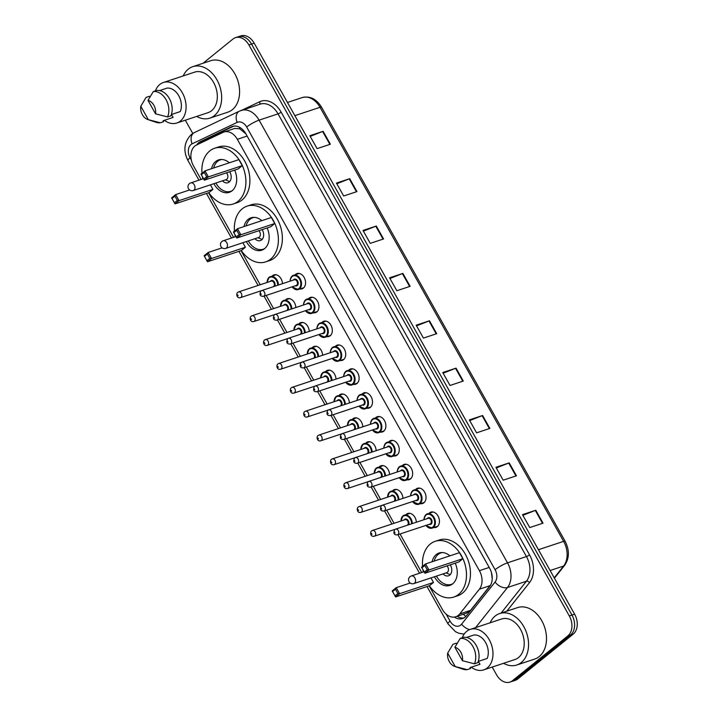 <?xml version="1.0" encoding="UTF-8"?>
<svg xmlns="http://www.w3.org/2000/svg" width="718" height="718" viewBox="0 0 718 718"><rect width="100%" height="100%" fill="white"/><g stroke="black" fill="none" stroke-linecap="round" stroke-linejoin="round"><path stroke-width="1.08" d="M295.26 274.671A8.033 5.762 71.6 0 1 295.672 274.303A8.033 5.762 71.6 0 1 297.01 273.567A8.033 5.762 71.6 0 1 304.62 278.396A8.033 5.762 71.6 0 1 303.4 288.08A8.033 5.762 71.6 0 1 302.063 288.815A8.033 5.762 71.6 0 1 300.007 288.968M308.65 298.526A8.033 5.762 71.6 0 1 309.054 298.158A8.033 5.762 71.6 0 1 310.391 297.423A8.033 5.762 71.6 0 1 318.011 302.251A8.033 5.762 71.6 0 1 316.791 311.935A8.033 5.762 71.6 0 1 315.453 312.671A8.033 5.762 71.6 0 1 313.389 312.824M322.041 322.382A8.033 5.762 71.6 0 1 322.445 322.014A8.033 5.762 71.6 0 1 323.782 321.278A8.033 5.762 71.6 0 1 331.402 326.107A8.033 5.762 71.6 0 1 330.181 335.791A8.033 5.762 71.6 0 1 328.844 336.527A8.033 5.762 71.6 0 1 326.78 336.688M335.423 346.238A8.033 5.762 71.6 0 1 335.836 345.87A8.033 5.762 71.6 0 1 337.173 345.134A8.033 5.762 71.6 0 1 344.784 349.962A8.033 5.762 71.6 0 1 343.563 359.646A8.033 5.762 71.6 0 1 342.226 360.382A8.033 5.762 71.6 0 1 340.17 360.544M348.813 370.102A8.033 5.762 71.6 0 1 349.217 369.725A8.033 5.762 71.6 0 1 350.555 368.989A8.033 5.762 71.6 0 1 358.174 373.818A8.033 5.762 71.6 0 1 356.954 383.502A8.033 5.762 71.6 0 1 355.616 384.238A8.033 5.762 71.6 0 1 353.552 384.399M362.195 393.958A8.033 5.762 71.6 0 1 362.608 393.581A8.033 5.762 71.6 0 1 363.945 392.845A8.033 5.762 71.6 0 1 371.556 397.673A8.033 5.762 71.6 0 1 370.335 407.357A8.033 5.762 71.6 0 1 368.998 408.093A8.033 5.762 71.6 0 1 366.943 408.255M375.586 417.813A8.033 5.762 71.6 0 1 375.99 417.436A8.033 5.762 71.6 0 1 377.327 416.7A8.033 5.762 71.6 0 1 384.947 421.529A8.033 5.762 71.6 0 1 383.726 431.213A8.033 5.762 71.6 0 1 382.389 431.949A8.033 5.762 71.6 0 1 380.334 432.11M388.976 441.669A8.033 5.762 71.6 0 1 389.38 441.292A8.033 5.762 71.6 0 1 390.718 440.556A8.033 5.762 71.6 0 1 398.337 445.384A8.033 5.762 71.6 0 1 397.117 455.077A8.033 5.762 71.6 0 1 395.78 455.813A8.033 5.762 71.6 0 1 393.715 455.966M402.358 465.524A8.033 5.762 71.6 0 1 402.771 465.147A8.033 5.762 71.6 0 1 404.108 464.411A8.033 5.762 71.6 0 1 411.719 469.24A8.033 5.762 71.6 0 1 410.499 478.933A8.033 5.762 71.6 0 1 409.161 479.669A8.033 5.762 71.6 0 1 407.106 479.821M415.749 489.38A8.033 5.762 71.6 0 1 416.153 489.003A8.033 5.762 71.6 0 1 417.49 488.267A8.033 5.762 71.6 0 1 425.11 493.095A8.033 5.762 71.6 0 1 423.889 502.788A8.033 5.762 71.6 0 1 422.552 503.524A8.033 5.762 71.6 0 1 420.488 503.677M429.14 513.235A8.033 5.762 71.6 0 1 429.543 512.858A8.033 5.762 71.6 0 1 430.881 512.122A8.033 5.762 71.6 0 1 438.501 516.951A8.033 5.762 71.6 0 1 437.28 526.644A8.033 5.762 71.6 0 1 435.943 527.38A8.033 5.762 71.6 0 1 433.878 527.533M285.558 299.873A8.033 5.762 71.6 0 1 285.961 299.496A8.033 5.762 71.6 0 1 287.299 298.76A8.033 5.762 71.6 0 1 295.843 307.537M298.948 323.728A8.033 5.762 71.6 0 1 299.352 323.351A8.033 5.762 71.6 0 1 300.689 322.615A8.033 5.762 71.6 0 1 309.234 331.393M312.33 347.584A8.033 5.762 71.6 0 1 312.743 347.207A8.033 5.762 71.6 0 1 314.08 346.471A8.033 5.762 71.6 0 1 322.624 355.248M325.721 371.439A8.033 5.762 71.6 0 1 326.125 371.062A8.033 5.762 71.6 0 1 327.462 370.326A8.033 5.762 71.6 0 1 336.006 379.104M272.167 276.017A8.033 5.762 71.6 0 1 272.58 275.64A8.033 5.762 71.6 0 1 273.917 274.904A8.033 5.762 71.6 0 1 282.461 283.682M339.111 395.295A8.033 5.762 71.6 0 1 339.515 394.918A8.033 5.762 71.6 0 1 340.853 394.182A8.033 5.762 71.6 0 1 349.397 402.96M352.493 419.15A8.033 5.762 71.6 0 1 352.906 418.774A8.033 5.762 71.6 0 1 354.243 418.038A8.033 5.762 71.6 0 1 362.787 426.815M365.884 443.006A8.033 5.762 71.6 0 1 366.288 442.629A8.033 5.762 71.6 0 1 367.625 441.893A8.033 5.762 71.6 0 1 376.169 450.671M379.266 466.862A8.033 5.762 71.6 0 1 379.678 466.494A8.033 5.762 71.6 0 1 381.016 465.758A8.033 5.762 71.6 0 1 389.56 474.526M392.656 490.717A8.033 5.762 71.6 0 1 393.06 490.349A8.033 5.762 71.6 0 1 394.397 489.613A8.033 5.762 71.6 0 1 402.942 498.382M406.047 514.573A8.033 5.762 71.6 0 1 406.451 514.205A8.033 5.762 71.6 0 1 407.788 513.469A8.033 5.762 71.6 0 1 416.332 522.237M429.14 585.825L442.405 609.456A15.06 10.797 -108.4 0 0 455.804 616.744A15.06 10.797 -108.4 0 0 459.708 613.953L479.391 589.191A15.06 10.797 -108.4 0 0 479.409 570.675L237.335 139.31A15.06 10.797 -108.4 0 0 223.935 132.022A15.06 10.797 -108.4 0 0 223.038 132.381L196.535 144.991A15.06 10.797 -108.4 0 0 194.919 146.014A15.06 10.797 -108.4 0 0 193.51 165.939L201.103 179.464M246.005 133.961L239.749 128.782L234.714 128.441L223.935 132.022M492.216 578.672A15.06 9.513 -141.5 0 1 492.207 578.663L491.444 572.605M455.804 616.744L466.251 613.28L470.505 610.372L490.753 584.802M208.561 192.765L233.574 237.335M241.042 250.636L260.185 284.75M266.181 295.43L273.576 308.605M279.562 319.286L286.958 332.461M292.953 343.141L300.348 356.316M306.344 366.997L313.739 380.172M319.725 390.852L327.121 404.028M333.116 414.708L340.511 427.883M346.507 438.563L353.893 451.739M359.889 462.419L367.284 475.594M373.279 486.283L380.675 499.459M386.661 510.139L394.056 523.314M400.052 533.995L421.681 572.524M454.359 617.076A15.06 10.797 -108.4 0 0 462.545 618.539A15.06 10.797 -108.4 0 0 466.449 615.748L489.577 586.66A15.06 10.797 -108.4 0 0 489.595 568.144L245.807 133.727A15.06 10.797 -108.4 0 0 232.408 126.431A15.06 10.797 -108.4 0 0 231.51 126.79L200.376 141.617A15.06 10.797 -108.4 0 0 198.76 142.631A15.06 10.797 -108.4 0 0 196.768 144.883M199.819 143.429A15.06 10.797 71.6 0 1 201.417 141.751A15.06 10.797 71.6 0 1 203.032 140.728L233.736 126.117M203.041 63.256L232.973 39.041A15.06 10.797 71.6 0 1 235.477 37.659A15.06 10.797 71.6 0 1 248.886 44.956L569.311 615.945A15.06 10.797 71.6 0 1 567.893 635.87L512.464 680.718A15.06 10.797 71.6 0 1 509.96 682.1A15.06 10.797 71.6 0 1 496.56 674.812L492.216 667.067M192.774 133.476L185.316 120.193M509.96 682.1L515.282 680.341A15.06 10.797 71.6 0 0 517.786 678.959L573.215 634.111A15.06 10.797 71.6 0 0 574.624 614.186L254.199 43.188A15.06 10.797 71.6 0 0 240.79 35.9L238.134 36.78A15.06 10.797 71.6 0 1 251.542 44.076L571.968 615.066A15.06 10.797 71.6 0 1 570.559 634.99L515.129 679.838A15.06 10.797 71.6 0 1 512.616 681.22A15.06 10.797 71.6 0 0 515.129 679.838L570.559 634.99A15.06 10.797 71.6 0 0 571.968 615.066L251.542 44.076A15.06 10.797 71.6 0 0 238.134 36.78L235.477 37.659M463.837 617.983A15.06 10.797 71.6 0 1 457.169 616.295M489.873 428.422L476.581 432.837L469.339 419.913L482.622 415.507L489.873 428.422M516.457 475.792L503.165 480.198L495.914 467.283L509.206 462.877L516.457 475.792M543.041 523.162L529.749 527.568L522.498 514.653L535.79 510.247L543.041 523.162M410.131 286.32L396.839 290.736L389.587 277.812L402.879 273.405L410.131 286.32M383.547 238.959L370.255 243.366L363.012 230.451L376.304 226.035L383.547 238.959M356.972 191.589L343.68 195.996L336.428 183.081L349.72 178.674L356.972 191.589M330.388 144.219L317.096 148.626L309.844 135.711L323.136 131.304L330.388 144.219M463.29 381.061L450.006 385.467L442.755 372.552L456.047 368.137L463.29 381.061M436.715 333.69L423.423 338.097L416.171 325.182L429.463 320.775L436.715 333.69M416.557 325.855L428.969 320.955A4.021 0.727 -29.3 0 1 429.463 320.775M443.132 373.225L455.544 368.325A4.021 0.727 -29.3 0 1 456.047 368.137M310.23 136.393L322.642 131.484A4.021 0.727 -29.3 0 1 323.136 131.304M336.805 183.754L349.226 178.854A4.021 0.727 -29.3 0 1 349.72 178.674M363.389 231.124L375.801 226.224A4.021 0.727 -29.3 0 1 376.304 226.035M389.973 278.494L402.385 273.585A4.021 0.727 -29.3 0 1 402.879 273.405M522.875 515.327L535.296 510.426A4.021 0.727 -29.3 0 1 535.79 510.247M496.3 467.965L508.712 463.056A4.021 0.727 -29.3 0 1 509.206 462.877M469.716 420.595L482.128 415.686A4.021 0.727 -29.3 0 1 482.622 415.507M183.225 75.92A27.113 19.44 71.6 0 1 188.278 69.143A27.113 19.44 71.6 0 1 192.792 66.657A27.113 19.44 71.6 0 1 218.496 82.947A27.113 19.44 71.6 0 1 214.377 115.652A27.113 19.44 71.6 0 1 209.871 118.129A27.113 19.44 71.6 0 1 196.669 116.424M192.792 66.657L210.733 60.707A27.113 19.44 71.6 0 1 236.437 76.997A27.113 19.44 71.6 0 1 232.318 109.692A27.113 19.44 71.6 0 1 227.812 112.179L209.871 118.129M155.411 90.854A21.343 15.302 71.6 0 1 159.827 84.455A21.343 15.302 71.6 0 1 163.381 82.498A21.343 15.302 71.6 0 1 183.611 95.314A21.343 15.302 71.6 0 1 180.371 121.055A21.343 15.302 71.6 0 1 176.816 123.011A21.343 15.302 71.6 0 1 164.35 120.31M163.381 82.498L194.614 72.141A21.343 15.302 71.6 0 1 214.844 84.957A21.343 15.302 71.6 0 1 211.604 110.698A21.343 15.302 71.6 0 1 208.049 112.654L176.816 123.011M171.351 114.548L180.299 111.577A15.06 10.797 71.6 0 0 178.755 95.745A15.06 10.797 71.6 0 0 167.114 88.09L159.62 90.576M148.007 100.385A10.043 7.198 71.6 0 1 155.546 113.83L148.007 100.385L153.293 91.563A16.065 11.524 71.6 0 1 166.046 99.685A16.065 11.524 71.6 0 1 167.536 116.926L170.857 115.831A16.065 11.524 71.6 0 0 169.367 98.59A16.065 11.524 71.6 0 0 156.623 90.459L153.293 91.563M155.546 113.83L167.536 116.926M171.449 114.512L173.083 117.42L163.112 120.723L163.641 121.665L160.32 122.769A16.065 11.524 71.6 0 1 156.066 122.311L147.711 119.493A10.043 7.198 71.6 0 1 140.791 106.228L148.33 119.673A10.043 7.198 71.6 0 1 147.711 119.493M160.32 122.769L148.33 119.673M140.791 106.228L146.077 97.397L149.407 96.293L149.847 97.092M201.973 173.307A29.375 21.055 71.6 0 1 209.755 150.942A29.375 21.055 71.6 0 1 214.637 148.258A29.375 21.055 71.6 0 1 242.487 165.903A29.375 21.055 71.6 0 1 238.026 201.327A29.375 21.055 71.6 0 1 233.135 204.02A29.375 21.055 71.6 0 1 208.794 192.684M202.826 178.89A29.375 21.055 71.6 0 1 202.395 176.709M214.637 148.258L218.631 146.93A29.375 21.055 71.6 0 1 246.471 164.575A29.375 21.055 71.6 0 1 242.011 200.008A29.375 21.055 71.6 0 1 237.128 202.691L233.135 204.02M211.532 168.694A17.07 12.242 71.6 0 1 215.669 161.496A17.07 12.242 71.6 0 1 218.514 159.934A17.07 12.242 71.6 0 1 229.347 162.78M234.66 170.103A17.07 12.242 71.6 0 1 232.102 190.773A17.07 12.242 71.6 0 1 229.266 192.343A17.07 12.242 71.6 0 1 213.865 183.691M174.429 202.79L177.319 200.448L174.905 196.14L172.015 198.482L175.004 203.894L171.62 197.863L175.659 194.596L179.042 200.627L175.004 203.894L208.893 192.648L212.932 189.381L210.392 184.849M242.262 165.652L238.888 159.62L204.989 170.866L208.373 176.888L242.262 165.652L238.223 168.918L204.334 180.164L200.95 174.133L204.989 170.866L204.235 172.41L201.345 174.743L203.759 179.051L206.649 176.718L204.235 172.41M174.905 196.14L175.659 194.596L189.624 189.965M177.319 200.448L179.042 200.627L212.932 189.381M206.649 176.718L208.373 176.888L204.334 180.164L203.759 179.051M200.95 174.133L201.345 174.743M171.62 197.863L172.015 198.482M232.246 190.665A16.568 11.883 71.6 0 1 230.765 191.311A16.568 11.883 71.6 0 1 215.876 183.027M213.641 167.994A16.568 11.883 71.6 0 1 217.572 161.37A16.568 11.883 71.6 0 1 220.336 159.854A16.568 11.883 71.6 0 1 221.907 159.495M222.481 180.837A7.53 5.403 -108.4 0 0 227.92 182.731A7.53 5.403 -108.4 0 0 229.177 182.04A7.53 5.403 -108.4 0 0 229.688 171.755M193.259 190.53A4.021 2.881 -108.4 0 0 193.923 190.162A4.021 2.881 -108.4 0 0 194.3 184.849A4.021 2.881 -108.4 0 0 190.728 182.902A4.021 4.021 0 0 0 188.484 188.681A4.021 4.021 0 0 0 193.259 190.53L226.152 179.617A4.021 2.881 -108.4 0 0 226.816 179.249A4.021 2.881 -108.4 0 0 226.376 172.85M225.389 179.868L228.934 181.268A7.53 5.403 -108.4 0 0 229.724 181.51M490.125 622.793A27.113 19.44 71.6 0 1 495.178 616.017A27.113 19.44 71.6 0 1 499.683 613.54A27.113 19.44 71.6 0 1 525.396 629.821A27.113 19.44 71.6 0 1 521.277 662.526A27.113 19.44 71.6 0 1 516.763 665.012A27.113 19.44 71.6 0 1 503.56 663.306M499.683 613.54L517.633 607.581A27.113 19.44 71.6 0 1 543.338 623.87A27.113 19.44 71.6 0 1 539.218 656.575A27.113 19.44 71.6 0 1 534.704 659.061L516.763 665.012M462.302 637.737A21.343 15.302 71.6 0 1 466.718 631.328A21.343 15.302 71.6 0 1 470.272 629.381A21.343 15.302 71.6 0 1 490.502 642.197A21.343 15.302 71.6 0 1 487.262 667.937A21.343 15.302 71.6 0 1 483.708 669.885A21.343 15.302 71.6 0 1 471.241 667.193M470.272 629.381L501.505 619.015A21.343 15.302 71.6 0 1 521.735 631.84A21.343 15.302 71.6 0 1 518.495 657.571A21.343 15.302 71.6 0 1 514.941 659.528L483.708 669.885M478.251 661.422L487.19 658.46A15.06 10.797 71.6 0 0 485.655 642.628A15.06 10.797 71.6 0 0 474.006 634.972L466.512 637.458M454.898 647.268A10.043 7.198 71.6 0 1 462.446 660.713L454.898 647.268L460.193 638.437A16.065 11.524 71.6 0 1 472.938 646.568A16.065 11.524 71.6 0 1 474.427 663.809L477.748 662.705A16.065 11.524 71.6 0 0 476.258 645.464A16.065 11.524 71.6 0 0 463.514 637.333L460.193 638.437M462.446 660.713L474.427 663.809M478.341 661.395L479.974 664.294L470.003 667.605L470.532 668.548L467.212 669.643A16.065 11.524 71.6 0 1 462.966 669.185L454.602 666.376A10.043 7.198 71.6 0 1 447.682 653.102L455.23 666.555A10.043 7.198 71.6 0 1 454.602 666.376M467.212 669.643L455.23 666.555M447.682 653.102L452.977 644.279L456.298 643.175L456.738 643.965M234.454 231.178A29.375 21.055 71.6 0 1 242.226 208.821A29.375 21.055 71.6 0 1 247.118 206.129A29.375 21.055 71.6 0 1 274.967 223.774A29.375 21.055 71.6 0 1 270.506 259.198A29.375 21.055 71.6 0 1 265.615 261.89A29.375 21.055 71.6 0 1 241.266 250.555M235.298 236.769A29.375 21.055 71.6 0 1 234.876 234.58M247.118 206.129L251.103 204.809A29.375 21.055 71.6 0 1 278.952 222.454A29.375 21.055 71.6 0 1 274.491 257.879A29.375 21.055 71.6 0 1 269.6 260.571L265.615 261.89M244.003 226.565A17.07 12.242 71.6 0 1 248.15 219.367A17.07 12.242 71.6 0 1 250.995 217.805A17.07 12.242 71.6 0 1 261.828 220.659M267.141 227.974A17.07 12.242 71.6 0 1 264.583 248.652A17.07 12.242 71.6 0 1 261.738 250.214A17.07 12.242 71.6 0 1 246.337 241.571M206.91 260.661L209.8 258.327L207.376 254.019L204.495 256.353L207.484 261.765L204.1 255.743L208.139 252.467L211.523 258.498L207.484 261.765L241.374 250.528L245.412 247.252L242.864 242.72M274.743 223.522L271.359 217.491L237.47 228.737L240.853 234.768L274.743 223.522L270.704 226.789L236.814 238.035L233.431 232.004L237.47 228.737L236.707 230.29L233.826 232.623L236.24 236.931L239.13 234.589L236.707 230.29M207.376 254.019L208.139 252.467L222.104 247.836M209.8 258.327L211.523 258.498L245.412 247.252M239.13 234.589L240.853 234.768L236.814 238.035L236.24 236.931M233.431 232.004L233.826 232.623M204.1 255.743L204.495 256.353M264.718 248.536A16.568 11.883 71.6 0 1 263.246 249.191A16.568 11.883 71.6 0 1 248.356 240.898M246.121 225.865A16.568 11.883 71.6 0 1 250.052 219.25A16.568 11.883 71.6 0 1 252.808 217.733A16.568 11.883 71.6 0 1 254.378 217.374M254.953 238.708A7.53 5.403 -108.4 0 0 260.401 240.611A7.53 5.403 -108.4 0 0 261.648 239.92A7.53 5.403 -108.4 0 0 262.16 229.625M225.73 248.401A4.021 2.881 -108.4 0 0 226.403 248.033A4.021 2.881 -108.4 0 0 226.78 242.72A4.021 2.881 -108.4 0 0 223.199 240.781A4.021 4.021 0 0 0 220.964 246.561A4.021 4.021 0 0 0 225.73 248.401L258.624 237.496A4.021 2.881 -108.4 0 0 259.297 237.128A4.021 2.881 -108.4 0 0 258.848 230.72M257.87 237.739L261.415 239.139A7.53 5.403 -108.4 0 0 262.205 239.381M422.552 566.367A29.375 21.055 71.6 0 1 430.324 544.011A29.375 21.055 71.6 0 1 435.216 541.318A29.375 21.055 71.6 0 1 463.065 558.963A29.375 21.055 71.6 0 1 458.605 594.387A29.375 21.055 71.6 0 1 453.713 597.08A29.375 21.055 71.6 0 1 429.364 585.744M423.396 571.959A29.375 21.055 71.6 0 1 422.974 569.769M435.216 541.318L439.201 539.999A29.375 21.055 71.6 0 1 467.05 557.644A29.375 21.055 71.6 0 1 462.589 593.068A29.375 21.055 71.6 0 1 457.698 595.76L453.713 597.08M432.101 561.754A17.07 12.242 71.6 0 1 436.248 554.556A17.07 12.242 71.6 0 1 439.093 552.995A17.07 12.242 71.6 0 1 449.926 555.849M455.239 563.163A17.07 12.242 71.6 0 1 452.681 583.842A17.07 12.242 71.6 0 1 449.845 585.403A17.07 12.242 71.6 0 1 434.435 576.76M395.008 595.85L397.898 593.517L395.483 589.209L392.593 591.542L395.582 596.954L392.199 590.932L396.237 587.656L399.621 593.687L395.582 596.954L429.472 585.717L433.51 582.442L430.971 577.909M462.841 558.712L459.457 552.68L425.568 563.926L428.951 569.957L462.841 558.712L458.802 561.979L424.912 573.224L421.529 567.193L425.568 563.926L424.814 565.479L421.924 567.812L424.338 572.12L427.228 569.778L424.814 565.479M395.483 589.209L396.237 587.656L410.202 583.025M397.898 593.517L399.621 593.687L433.51 582.442M427.228 569.778L428.951 569.957L424.912 573.224L424.338 572.12M421.529 567.193L421.924 567.812M392.199 590.932L392.593 591.542M452.816 583.725A16.568 11.883 71.6 0 1 451.344 584.371A16.568 11.883 71.6 0 1 436.454 576.087M434.219 561.054A16.568 11.883 71.6 0 1 438.151 554.44A16.568 11.883 71.6 0 1 440.906 552.923A16.568 11.883 71.6 0 1 442.476 552.555M443.06 573.897A7.53 5.403 -108.4 0 0 448.499 575.8A7.53 5.403 -108.4 0 0 449.755 575.109A7.53 5.403 -108.4 0 0 450.267 564.815M413.828 583.59A4.021 2.881 -108.4 0 0 414.501 583.222A4.021 2.881 -108.4 0 0 414.878 577.909A4.021 2.881 -108.4 0 0 411.306 575.971A4.021 4.021 0 0 0 409.063 581.751A4.021 4.021 0 0 0 413.828 583.59L446.731 572.677A4.021 2.881 -108.4 0 0 447.395 572.318A4.021 2.881 -108.4 0 0 446.946 565.91M445.968 572.928L449.513 574.328A7.53 5.403 -108.4 0 0 450.303 574.571M465.838 616.448A15.06 9.513 -141.5 0 1 463.343 614.24M239.749 128.782A15.06 10.465 -115.4 0 1 239.462 127.23M200.852 142.936A15.06 10.465 -115.4 0 1 200.869 142.236M247.127 136.061L237.335 139.31M489.191 567.435L479.409 570.675M490.188 585.61L479.391 589.191M470.505 610.372L459.708 613.953M446.147 614.15L450.078 621.142A10.043 7.198 -108.4 0 0 460.687 625.082A10.043 7.198 -108.4 0 0 461.611 624.139L495.079 582.047A10.043 7.198 -108.4 0 0 495.088 569.706L246.669 127.023A10.043 7.198 -108.4 0 0 237.137 122.401L192.083 143.842A10.043 7.198 -108.4 0 0 191.006 144.524A10.043 7.198 -108.4 0 0 190.064 157.807L191.293 160.006M192.083 143.842A10.043 6.974 -115.4 0 1 194.407 132.57L191.329 134.508C184.104 141.868 182.982 150.538 187.945 160.518A10.043 1.822 -29.3 0 1 190.064 157.807M469.626 629.614A10.043 6.336 -141.5 0 1 461.611 624.139M241.984 110.168L259.683 101.75A22.599 16.2 71.6 0 1 281.133 112.143L529.552 554.835A22.599 16.2 71.6 0 1 529.525 582.603L506.809 611.171M248.886 44.956L254.199 43.188M512.464 680.718L517.786 678.959M567.893 635.87L573.215 634.111M569.311 615.945L574.624 614.186M240.027 110.904A20.086 14.396 71.6 0 1 241.212 110.428A20.086 14.396 71.6 0 1 259.081 120.148L278.028 113.866A20.086 14.396 -108.4 0 0 260.149 104.146L239.462 111.128L194.407 132.57M246.669 127.023A10.043 1.822 -29.3 0 1 259.081 120.148L507.509 562.831A20.086 14.396 71.6 0 1 507.482 587.512L526.429 581.23A20.086 14.396 -108.4 0 0 526.447 556.549L278.028 113.866A2.513 0.458 150.7 0 0 281.133 112.143M495.079 582.047A10.043 6.336 -141.5 0 0 507.482 587.512L475.612 627.604M501.119 613.064L526.429 581.23A2.513 1.589 38.5 0 1 529.525 582.603M495.088 569.706A10.043 1.822 -29.3 0 1 507.509 562.831L526.447 556.549A2.513 0.458 150.7 0 0 529.552 554.835M259.351 104.406A2.513 1.741 64.6 0 0 259.683 101.75M237.137 122.401A10.043 6.974 -115.4 0 1 239.462 111.128M427.013 586.525L447.96 623.852A10.043 1.822 -29.3 0 1 450.078 621.142M203.032 140.728L200.376 141.617M233.341 126.188L231.51 126.79M294.865 115.652L320.031 107.305A5.017 0.915 -29.3 0 1 321.529 107.179L565.111 541.237A5.017 0.915 150.7 0 0 563.621 541.363L320.031 107.305A20.086 14.396 -108.4 0 0 302.161 97.585C309.952 95.709 316.405 98.904 321.529 107.179M565.111 541.237C569.607 550.194 569.455 558.218 564.644 565.335A5.017 3.168 -141.5 0 1 563.594 566.044A20.086 14.396 -108.4 0 0 563.621 541.363L538.446 549.71M554.224 577.828L563.594 566.044L550.123 570.514M436.212 333.861L428.969 320.955M409.628 286.491L402.385 273.585M383.044 239.121L375.801 226.224M356.46 191.76L349.226 178.854M329.885 144.39L322.642 131.484M462.787 381.222L455.544 368.325M489.371 428.592L482.128 415.686M515.955 475.962L508.712 463.056M542.53 523.332L535.296 510.426M267.141 282.443A7.53 5.403 71.6 0 1 269.169 277.283A7.53 5.403 71.6 0 1 270.417 276.592A7.53 5.403 71.6 0 1 278.431 285.019M277.731 285.252A7.027 5.044 -108.4 0 0 274.698 278.351A7.027 5.044 -108.4 0 0 269.07 277.821A7.027 5.044 -108.4 0 0 267.186 282.425M270.273 281.402A3.518 2.522 71.6 0 1 270.767 280.837A3.518 2.522 71.6 0 1 274.213 281.797A3.518 2.522 71.6 0 1 274.662 286.267M273.334 286.706A3.016 2.163 -108.4 0 0 273.576 286.545A3.016 2.163 -108.4 0 0 274.034 282.91A3.016 2.163 -108.4 0 0 271.18 281.106L238.618 291.903A3.016 2.163 71.6 0 1 241.472 293.716A3.016 2.163 71.6 0 1 241.015 297.351A3.016 2.163 71.6 0 1 240.512 297.629L261.352 290.709M238.116 292.181A3.016 2.163 71.6 0 1 238.618 291.903L237.739 292.388C235.935 293.411 236.599 298.841 240.512 297.629M238.143 295.744L237.658 294.883L238.143 295.744M280.532 306.299A7.53 5.403 71.6 0 1 282.551 301.138A7.53 5.403 71.6 0 1 283.807 300.447A7.53 5.403 71.6 0 1 291.822 308.875M291.113 309.108A7.027 5.044 -108.4 0 0 288.089 302.206A7.027 5.044 -108.4 0 0 282.461 301.686A7.027 5.044 -108.4 0 0 280.576 306.281M283.664 305.258A3.518 2.522 71.6 0 1 284.157 304.692A3.518 2.522 71.6 0 1 287.595 305.653A3.518 2.522 71.6 0 1 288.044 310.122M286.724 310.562A3.016 2.163 -108.4 0 0 286.967 310.4A3.016 2.163 -108.4 0 0 287.424 306.774A3.016 2.163 -108.4 0 0 284.561 304.962L252 315.758A3.016 2.163 71.6 0 1 254.854 317.571A3.016 2.163 71.6 0 1 254.396 321.206A3.016 2.163 71.6 0 1 253.903 321.484L274.734 314.565M251.497 316.037A3.016 2.163 71.6 0 1 252 315.758L251.129 316.243C249.326 317.266 249.99 322.696 253.903 321.484M251.533 319.6L251.049 318.738L251.533 319.6M293.922 330.154A7.53 5.403 71.6 0 1 295.942 324.994A7.53 5.403 71.6 0 1 297.189 324.303A7.53 5.403 71.6 0 1 305.213 332.73M304.504 332.964A7.027 5.044 -108.4 0 0 301.479 326.062A7.027 5.044 -108.4 0 0 295.852 325.541A7.027 5.044 -108.4 0 0 293.958 330.136M297.055 329.113A3.518 2.522 71.6 0 1 297.539 328.548A3.518 2.522 71.6 0 1 300.986 329.508A3.518 2.522 71.6 0 1 301.434 333.978M300.115 334.417A3.016 2.163 -108.4 0 0 300.348 334.256A3.016 2.163 -108.4 0 0 300.806 330.63A3.016 2.163 -108.4 0 0 297.952 328.817L265.391 339.614A3.016 2.163 71.6 0 1 268.245 341.427A3.016 2.163 71.6 0 1 267.787 345.062A3.016 2.163 71.6 0 1 267.284 345.34L288.124 338.42M264.888 339.892A3.016 2.163 71.6 0 1 265.391 339.614L264.52 340.099C262.707 341.122 263.371 346.552 267.284 345.34M264.915 343.455L264.43 342.603L264.915 343.455M307.304 354.01A7.53 5.403 71.6 0 1 309.323 348.849A7.53 5.403 71.6 0 1 310.58 348.167A7.53 5.403 71.6 0 1 318.595 356.586M317.894 356.819A7.027 5.044 -108.4 0 0 314.861 349.917A7.027 5.044 -108.4 0 0 309.234 349.397A7.027 5.044 -108.4 0 0 307.349 353.992M310.436 352.969A3.518 2.522 71.6 0 1 310.93 352.403A3.518 2.522 71.6 0 1 314.376 353.364A3.518 2.522 71.6 0 1 314.825 357.833M313.497 358.273A3.016 2.163 -108.4 0 0 313.739 358.111A3.016 2.163 -108.4 0 0 314.197 354.486A3.016 2.163 -108.4 0 0 311.343 352.673L278.772 363.479A3.016 2.163 71.6 0 1 281.635 365.282A3.016 2.163 71.6 0 1 281.178 368.917A3.016 2.163 71.6 0 1 280.675 369.196L301.515 362.285M278.279 363.748A3.016 2.163 71.6 0 1 278.772 363.479L277.902 363.954C276.098 364.977 276.762 370.407 280.675 369.196M278.306 367.32L277.821 366.458L278.306 367.32M320.695 377.865A7.53 5.403 71.6 0 1 322.714 372.705A7.53 5.403 71.6 0 1 323.971 372.023A7.53 5.403 71.6 0 1 331.985 380.441M331.276 380.675A7.027 5.044 -108.4 0 0 328.252 373.773A7.027 5.044 -108.4 0 0 322.624 373.252A7.027 5.044 -108.4 0 0 320.74 377.856M323.827 376.824A3.518 2.522 71.6 0 1 324.312 376.268A3.518 2.522 71.6 0 1 327.758 377.219A3.518 2.522 71.6 0 1 328.207 381.698M326.887 382.129A3.016 2.163 -108.4 0 0 327.121 381.976A3.016 2.163 -108.4 0 0 327.579 378.341A3.016 2.163 -108.4 0 0 324.724 376.528L292.163 387.334A3.016 2.163 71.6 0 1 295.017 389.138A3.016 2.163 71.6 0 1 294.559 392.773A3.016 2.163 71.6 0 1 294.057 393.051L314.897 386.14M291.661 387.603A3.016 2.163 71.6 0 1 292.163 387.334L291.293 387.81C289.48 388.833 290.153 394.272 294.057 393.051M291.696 391.175L291.212 390.314L291.696 391.175M334.076 401.721A7.53 5.403 71.6 0 1 336.105 396.56A7.53 5.403 71.6 0 1 337.352 395.878A7.53 5.403 71.6 0 1 345.376 404.297M344.667 404.53A7.027 5.044 -108.4 0 0 341.633 397.628A7.027 5.044 -108.4 0 0 336.015 397.108A7.027 5.044 -108.4 0 0 334.121 401.712M337.218 400.68A3.518 2.522 71.6 0 1 337.702 400.123A3.518 2.522 71.6 0 1 341.149 401.075A3.518 2.522 71.6 0 1 341.597 405.553M340.278 405.984A3.016 2.163 -108.4 0 0 340.511 405.832A3.016 2.163 -108.4 0 0 340.969 402.197A3.016 2.163 -108.4 0 0 338.115 400.384L305.554 411.19A3.016 2.163 71.6 0 1 308.408 412.994A3.016 2.163 71.6 0 1 307.95 416.628A3.016 2.163 71.6 0 1 307.448 416.907L328.288 409.996M305.051 411.459A3.016 2.163 71.6 0 1 305.554 411.19L304.683 411.665C302.87 412.688 303.534 418.127 307.448 416.907M305.078 415.031L304.594 414.169L305.078 415.031M347.467 425.577A7.53 5.403 71.6 0 1 349.486 420.416A7.53 5.403 71.6 0 1 350.743 419.734A7.53 5.403 71.6 0 1 358.758 428.152M358.049 428.386A7.027 5.044 -108.4 0 0 355.024 421.484A7.027 5.044 -108.4 0 0 349.397 420.963A7.027 5.044 -108.4 0 0 347.512 425.568M350.599 424.535A3.518 2.522 71.6 0 1 351.093 423.979A3.518 2.522 71.6 0 1 354.53 424.93A3.518 2.522 71.6 0 1 354.979 429.409M353.66 429.84A3.016 2.163 -108.4 0 0 353.902 429.687A3.016 2.163 -108.4 0 0 354.36 426.052A3.016 2.163 -108.4 0 0 351.497 424.239L318.936 435.045A3.016 2.163 71.6 0 1 321.799 436.849A3.016 2.163 71.6 0 1 321.341 440.484A3.016 2.163 71.6 0 1 320.838 440.762L341.678 433.851M318.433 435.314A3.016 2.163 71.6 0 1 318.936 435.045L318.065 435.521C316.261 436.544 316.925 441.983 320.838 440.762M318.469 438.886L317.984 438.025L318.469 438.886M360.858 449.432A7.53 5.403 71.6 0 1 362.877 444.28A7.53 5.403 71.6 0 1 364.134 443.589A7.53 5.403 71.6 0 1 372.148 452.008M371.439 452.241A7.027 5.044 -108.4 0 0 368.415 445.339A7.027 5.044 -108.4 0 0 362.787 444.819A7.027 5.044 -108.4 0 0 360.903 449.423M363.99 448.391A3.518 2.522 71.6 0 1 364.475 447.835A3.518 2.522 71.6 0 1 367.921 448.786A3.518 2.522 71.6 0 1 368.37 453.264M367.051 453.704A3.016 2.163 -108.4 0 0 367.284 453.543A3.016 2.163 -108.4 0 0 367.742 449.908A3.016 2.163 -108.4 0 0 364.888 448.095L332.326 458.901A3.016 2.163 71.6 0 1 335.18 460.705A3.016 2.163 71.6 0 1 334.723 464.34A3.016 2.163 71.6 0 1 334.22 464.618L355.06 457.707M331.824 459.17A3.016 2.163 71.6 0 1 332.326 458.901L331.456 459.376C329.643 460.4 330.307 465.838 334.22 464.618M331.851 462.742L331.375 461.88L331.851 462.742M374.24 473.288A7.53 5.403 71.6 0 1 376.268 468.136A7.53 5.403 71.6 0 1 377.515 467.445A7.53 5.403 71.6 0 1 385.53 475.863M384.83 476.097A7.027 5.044 -108.4 0 0 381.796 469.195A7.027 5.044 -108.4 0 0 376.169 468.675A7.027 5.044 -108.4 0 0 374.284 473.279M377.372 472.247A3.518 2.522 71.6 0 1 377.865 471.69A3.518 2.522 71.6 0 1 381.312 472.641A3.518 2.522 71.6 0 1 381.761 477.12M380.432 477.56A3.016 2.163 -108.4 0 0 380.675 477.398A3.016 2.163 -108.4 0 0 381.132 473.763A3.016 2.163 -108.4 0 0 378.278 471.95L345.717 482.756A3.016 2.163 71.6 0 1 348.571 484.56A3.016 2.163 71.6 0 1 348.113 488.195A3.016 2.163 71.6 0 1 347.611 488.473L368.451 481.563M345.214 483.026A3.016 2.163 71.6 0 1 345.717 482.756L344.837 483.232C343.033 484.264 343.698 489.694 347.611 488.473M345.241 486.598L344.757 485.736L345.241 486.598M387.63 497.143A7.53 5.403 71.6 0 1 389.65 491.992A7.53 5.403 71.6 0 1 390.906 491.3A7.53 5.403 71.6 0 1 398.921 499.719M398.212 499.952A7.027 5.044 -108.4 0 0 395.187 493.051A7.027 5.044 -108.4 0 0 389.56 492.53A7.027 5.044 -108.4 0 0 387.675 497.134M390.763 496.111A3.518 2.522 71.6 0 1 391.256 495.546A3.518 2.522 71.6 0 1 394.694 496.497A3.518 2.522 71.6 0 1 395.142 500.976M393.823 501.415A3.016 2.163 -108.4 0 0 394.065 501.254A3.016 2.163 -108.4 0 0 394.523 497.619A3.016 2.163 -108.4 0 0 391.66 495.806L359.099 506.612A3.016 2.163 71.6 0 1 361.953 508.416A3.016 2.163 71.6 0 1 361.495 512.051A3.016 2.163 71.6 0 1 361.001 512.329L381.832 505.418M358.596 506.89A3.016 2.163 71.6 0 1 359.099 506.612L358.228 507.087C356.424 508.12 357.088 513.549 361.001 512.329M358.632 510.453L358.147 509.592L358.632 510.453M401.021 520.999A7.53 5.403 71.6 0 1 403.04 515.847A7.53 5.403 71.6 0 1 404.288 515.156A7.53 5.403 71.6 0 1 412.311 523.575M411.602 523.808A7.027 5.044 -108.4 0 0 408.578 516.906A7.027 5.044 -108.4 0 0 402.951 516.386A7.027 5.044 -108.4 0 0 401.057 520.99M404.153 519.967A3.518 2.522 71.6 0 1 404.638 519.401A3.518 2.522 71.6 0 1 408.084 520.362A3.518 2.522 71.6 0 1 408.533 524.831M407.214 525.271A3.016 2.163 -108.4 0 0 407.447 525.109A3.016 2.163 -108.4 0 0 407.905 521.474A3.016 2.163 -108.4 0 0 405.051 519.661L372.489 530.467A3.016 2.163 71.6 0 1 375.343 532.271A3.016 2.163 71.6 0 1 374.886 535.906A3.016 2.163 71.6 0 1 374.383 536.184L395.223 529.274M371.987 530.746A3.016 2.163 71.6 0 1 372.489 530.467L371.619 530.943C369.806 531.975 370.47 537.405 374.383 536.184M372.014 534.309L371.529 533.447L372.014 534.309M292.253 275.945A7.53 5.403 71.6 0 1 293.509 275.254A7.53 5.403 71.6 0 1 300.654 279.778A7.53 5.403 71.6 0 1 299.505 288.86A7.53 5.403 71.6 0 1 298.248 289.551A7.53 5.403 71.6 0 1 292.136 286.823M290.234 281.106A7.53 5.403 71.6 0 1 292.118 276.062M292.172 286.805A7.027 5.044 -108.4 0 0 298.93 288.546A7.027 5.044 -108.4 0 0 299.594 279.248A7.027 5.044 -108.4 0 0 292.163 276.484A7.027 5.044 -108.4 0 0 290.278 281.088M293.366 280.065A3.518 2.522 71.6 0 1 293.859 279.499A3.518 2.522 71.6 0 1 297.566 280.882A3.518 2.522 71.6 0 1 297.243 285.531A3.518 2.522 71.6 0 1 295.269 285.782M263.605 296.283L296.166 285.486A3.016 2.163 -108.4 0 0 296.669 285.208A3.016 2.163 -108.4 0 0 297.126 281.573A3.016 2.163 -108.4 0 0 294.272 279.769L261.702 290.566A3.016 2.163 71.6 0 1 264.565 292.379A3.016 2.163 71.6 0 1 264.107 296.013A3.016 2.163 71.6 0 1 263.605 296.283C260.131 296.534 259.207 294.784 260.831 291.041L261.702 290.566A3.016 2.163 71.6 0 0 261.208 290.844M260.751 293.545L261.235 294.407L260.751 293.545M305.644 299.801A7.53 5.403 71.6 0 1 306.9 299.11A7.53 5.403 71.6 0 1 314.035 303.633A7.53 5.403 71.6 0 1 312.895 312.716A7.53 5.403 71.6 0 1 311.639 313.407A7.53 5.403 71.6 0 1 305.518 310.679M303.624 304.962A7.53 5.403 71.6 0 1 305.509 299.918M305.563 310.661A7.027 5.044 -108.4 0 0 312.321 312.402A7.027 5.044 -108.4 0 0 312.976 303.104A7.027 5.044 -108.4 0 0 305.554 300.339A7.027 5.044 -108.4 0 0 303.669 304.944M306.757 303.92A3.518 2.522 71.6 0 1 307.241 303.355A3.518 2.522 71.6 0 1 310.957 304.737A3.518 2.522 71.6 0 1 310.625 309.386A3.518 2.522 71.6 0 1 308.65 309.637M276.986 320.138L309.557 309.341A3.016 2.163 -108.4 0 0 310.05 309.063A3.016 2.163 -108.4 0 0 310.508 305.428A3.016 2.163 -108.4 0 0 307.654 303.624L275.093 314.421A3.016 2.163 71.6 0 1 277.947 316.234A3.016 2.163 71.6 0 1 277.489 319.869A3.016 2.163 71.6 0 1 276.986 320.138C273.513 320.39 272.598 318.639 274.222 314.897L275.093 314.421A3.016 2.163 71.6 0 0 274.59 314.699M274.141 317.401L274.626 318.262L274.141 317.401M319.034 323.656A7.53 5.403 71.6 0 1 320.282 322.965A7.53 5.403 71.6 0 1 327.426 327.489A7.53 5.403 71.6 0 1 326.277 336.571A7.53 5.403 71.6 0 1 325.03 337.263A7.53 5.403 71.6 0 1 318.909 334.534M317.006 328.817A7.53 5.403 71.6 0 1 318.9 323.773M318.954 334.516A7.027 5.044 -108.4 0 0 325.703 336.257A7.027 5.044 -108.4 0 0 326.367 326.959A7.027 5.044 -108.4 0 0 318.945 324.195A7.027 5.044 -108.4 0 0 317.051 328.799M320.147 327.776A3.518 2.522 71.6 0 1 320.632 327.211A3.518 2.522 71.6 0 1 324.348 328.593A3.518 2.522 71.6 0 1 324.015 333.242A3.518 2.522 71.6 0 1 322.041 333.493M290.377 343.994L322.938 333.197A3.016 2.163 -108.4 0 0 323.441 332.919A3.016 2.163 -108.4 0 0 323.899 329.284A3.016 2.163 -108.4 0 0 321.045 327.48L288.483 338.277A3.016 2.163 71.6 0 1 291.337 340.09A3.016 2.163 71.6 0 1 290.88 343.725A3.016 2.163 71.6 0 1 290.377 343.994C286.904 344.245 285.979 342.495 287.604 338.752L288.483 338.277A3.016 2.163 71.6 0 0 287.981 338.555M287.523 341.256L288.008 342.118L287.523 341.256M332.416 347.512A7.53 5.403 71.6 0 1 333.673 346.821A7.53 5.403 71.6 0 1 340.817 351.344A7.53 5.403 71.6 0 1 339.668 360.427A7.53 5.403 71.6 0 1 338.411 361.118A7.53 5.403 71.6 0 1 332.29 358.39M330.397 352.673A7.53 5.403 71.6 0 1 332.281 347.629M332.335 358.372A7.027 5.044 -108.4 0 0 339.093 360.113A7.027 5.044 -108.4 0 0 339.749 350.815A7.027 5.044 -108.4 0 0 332.326 348.05A7.027 5.044 -108.4 0 0 330.442 352.655M333.529 351.632A3.518 2.522 71.6 0 1 334.023 351.066A3.518 2.522 71.6 0 1 337.729 352.448A3.518 2.522 71.6 0 1 337.406 357.097A3.518 2.522 71.6 0 1 335.432 357.349M303.768 367.849L336.329 357.052A3.016 2.163 -108.4 0 0 336.832 356.774A3.016 2.163 -108.4 0 0 337.289 353.139A3.016 2.163 -108.4 0 0 334.426 351.335L301.865 362.132A3.016 2.163 71.6 0 1 304.728 363.945A3.016 2.163 71.6 0 1 304.27 367.58A3.016 2.163 71.6 0 1 303.768 367.849C300.295 368.101 299.37 366.359 300.995 362.608L301.865 362.132A3.016 2.163 71.6 0 0 301.363 362.411M300.914 365.112L301.398 365.974L300.914 365.112M345.807 371.368A7.53 5.403 71.6 0 1 347.063 370.676A7.53 5.403 71.6 0 1 354.198 375.2A7.53 5.403 71.6 0 1 353.059 384.292A7.53 5.403 71.6 0 1 351.802 384.974A7.53 5.403 71.6 0 1 345.681 382.245M343.787 376.528A7.53 5.403 71.6 0 1 345.672 371.484M345.726 382.227A7.027 5.044 -108.4 0 0 352.484 383.968A7.027 5.044 -108.4 0 0 353.139 374.67A7.027 5.044 -108.4 0 0 345.717 371.906A7.027 5.044 -108.4 0 0 343.823 376.51M346.92 375.487A3.518 2.522 71.6 0 1 347.404 374.922A3.518 2.522 71.6 0 1 351.12 376.304A3.518 2.522 71.6 0 1 350.788 380.953A3.518 2.522 71.6 0 1 348.813 381.204M317.15 391.714L349.711 380.908A3.016 2.163 -108.4 0 0 350.213 380.63A3.016 2.163 -108.4 0 0 350.671 376.995A3.016 2.163 -108.4 0 0 347.817 375.191L315.256 385.988A3.016 2.163 71.6 0 1 318.11 387.801A3.016 2.163 71.6 0 1 317.652 391.436A3.016 2.163 71.6 0 1 317.15 391.714C313.676 391.956 312.752 390.215 314.385 386.464L315.256 385.988A3.016 2.163 71.6 0 0 314.753 386.266M314.304 388.968L314.78 389.829L314.304 388.968M359.197 395.223A7.53 5.403 71.6 0 1 360.445 394.532A7.53 5.403 71.6 0 1 367.589 399.055A7.53 5.403 71.6 0 1 366.44 408.147A7.53 5.403 71.6 0 1 365.193 408.829A7.53 5.403 71.6 0 1 359.072 406.101M357.169 400.384A7.53 5.403 71.6 0 1 359.063 395.34M359.108 406.092A7.027 5.044 -108.4 0 0 365.866 407.824A7.027 5.044 -108.4 0 0 366.53 398.526A7.027 5.044 -108.4 0 0 359.099 395.762A7.027 5.044 -108.4 0 0 357.214 400.366M360.301 399.343A3.518 2.522 71.6 0 1 360.795 398.777A3.518 2.522 71.6 0 1 364.511 400.159A3.518 2.522 71.6 0 1 364.179 404.808A3.518 2.522 71.6 0 1 362.204 405.06M330.54 415.569L363.102 404.764A3.016 2.163 -108.4 0 0 363.604 404.485A3.016 2.163 -108.4 0 0 364.062 400.85A3.016 2.163 -108.4 0 0 361.208 399.046L328.647 409.843A3.016 2.163 71.6 0 1 331.501 411.656A3.016 2.163 71.6 0 1 331.043 415.291A3.016 2.163 71.6 0 1 330.54 415.569C327.067 415.812 326.143 414.071 327.767 410.328L328.647 409.843A3.016 2.163 71.6 0 0 328.144 410.122M327.686 412.823L328.171 413.685L327.686 412.823M370.56 424.239A7.53 5.403 71.6 0 1 372.579 419.079A7.53 5.403 71.6 0 1 373.836 418.388A7.53 5.403 71.6 0 1 380.971 422.911A7.53 5.403 71.6 0 1 379.831 432.003A7.53 5.403 71.6 0 1 378.574 432.685A7.53 5.403 71.6 0 1 372.454 429.956M372.498 429.947A7.027 5.044 -108.4 0 0 379.257 431.68A7.027 5.044 -108.4 0 0 379.912 422.381A7.027 5.044 -108.4 0 0 372.489 419.617A7.027 5.044 -108.4 0 0 370.605 424.221M373.692 423.198A3.518 2.522 71.6 0 1 374.186 422.633A3.518 2.522 71.6 0 1 377.892 424.015A3.518 2.522 71.6 0 1 377.56 428.664A3.518 2.522 71.6 0 1 375.586 428.915M343.931 439.425L376.492 428.619A3.016 2.163 -108.4 0 0 376.995 428.341A3.016 2.163 -108.4 0 0 377.453 424.715A3.016 2.163 -108.4 0 0 374.59 422.902L342.028 433.699A3.016 2.163 71.6 0 1 344.882 435.512A3.016 2.163 71.6 0 1 344.425 439.147A3.016 2.163 71.6 0 1 343.931 439.425C340.449 439.667 339.533 437.926 341.158 434.184L342.028 433.699A3.016 2.163 71.6 0 0 341.526 433.977M341.077 436.679L341.562 437.54L341.077 436.679M385.97 442.934A7.53 5.403 71.6 0 1 387.217 442.243A7.53 5.403 71.6 0 1 394.361 446.775A7.53 5.403 71.6 0 1 393.213 455.858A7.53 5.403 71.6 0 1 391.965 456.549A7.53 5.403 71.6 0 1 385.844 453.812M383.95 448.095A7.53 5.403 71.6 0 1 385.835 443.051M385.889 453.803A7.027 5.044 -108.4 0 0 392.647 455.535A7.027 5.044 -108.4 0 0 393.302 446.237A7.027 5.044 -108.4 0 0 385.88 443.482A7.027 5.044 -108.4 0 0 383.986 448.077M387.083 447.054A3.518 2.522 71.6 0 1 387.567 446.488A3.518 2.522 71.6 0 1 391.283 447.87A3.518 2.522 71.6 0 1 390.951 452.519A3.518 2.522 71.6 0 1 388.976 452.771M357.313 463.281L389.874 452.475A3.016 2.163 -108.4 0 0 390.377 452.196A3.016 2.163 -108.4 0 0 390.834 448.57A3.016 2.163 -108.4 0 0 387.98 446.758L355.419 457.554A3.016 2.163 71.6 0 1 358.273 459.367A3.016 2.163 71.6 0 1 357.815 463.002A3.016 2.163 71.6 0 1 357.313 463.281C353.839 463.523 352.915 461.782 354.548 458.039L355.419 457.554A3.016 2.163 71.6 0 0 354.916 457.833M354.459 460.534L354.943 461.396L354.459 460.534M397.332 471.95A7.53 5.403 71.6 0 1 399.352 466.79A7.53 5.403 71.6 0 1 400.608 466.099A7.53 5.403 71.6 0 1 407.752 470.631A7.53 5.403 71.6 0 1 406.603 479.714A7.53 5.403 71.6 0 1 405.347 480.405A7.53 5.403 71.6 0 1 399.235 477.667A7.027 5.044 -108.4 0 0 406.029 479.391A7.027 5.044 -108.4 0 0 406.693 470.093A7.027 5.044 -108.4 0 0 399.262 467.337A7.027 5.044 -108.4 0 0 397.377 471.932M400.464 470.909A3.518 2.522 71.6 0 1 400.958 470.344A3.518 2.522 71.6 0 1 404.665 471.726A3.518 2.522 71.6 0 1 404.342 476.375A3.518 2.522 71.6 0 1 402.367 476.626M370.703 487.136L403.265 476.33A3.016 2.163 -108.4 0 0 403.767 476.052A3.016 2.163 -108.4 0 0 404.225 472.426A3.016 2.163 -108.4 0 0 401.371 470.613L368.801 481.41A3.016 2.163 71.6 0 1 371.664 483.223A3.016 2.163 71.6 0 1 371.206 486.858A3.016 2.163 71.6 0 1 370.703 487.136C367.23 487.378 366.306 485.637 367.93 481.895L368.801 481.41A3.016 2.163 71.6 0 0 368.307 481.688M367.849 484.399L368.334 485.251L367.849 484.399M410.723 495.806A7.53 5.403 71.6 0 1 412.742 490.645A7.53 5.403 71.6 0 1 413.999 489.963A7.53 5.403 71.6 0 1 421.134 494.487A7.53 5.403 71.6 0 1 419.994 503.569A7.53 5.403 71.6 0 1 418.738 504.26A7.53 5.403 71.6 0 1 412.617 501.523M412.662 501.514A7.027 5.044 -108.4 0 0 419.42 503.246A7.027 5.044 -108.4 0 0 420.075 493.948A7.027 5.044 -108.4 0 0 412.653 491.193A7.027 5.044 -108.4 0 0 410.768 495.788M413.855 494.765A3.518 2.522 71.6 0 1 414.34 494.199A3.518 2.522 71.6 0 1 418.055 495.582A3.518 2.522 71.6 0 1 417.723 500.231A3.518 2.522 71.6 0 1 415.749 500.482M384.085 510.992L416.655 500.186A3.016 2.163 -108.4 0 0 417.149 499.907A3.016 2.163 -108.4 0 0 417.607 496.282A3.016 2.163 -108.4 0 0 414.753 494.469L382.191 505.275A3.016 2.163 71.6 0 1 385.045 507.079A3.016 2.163 71.6 0 1 384.588 510.713A3.016 2.163 71.6 0 1 384.085 510.992C380.612 511.234 379.696 509.493 381.321 505.75L382.191 505.275A3.016 2.163 71.6 0 0 381.689 505.544M381.24 508.254L381.725 509.116L381.24 508.254M426.133 514.501A7.53 5.403 71.6 0 1 427.381 513.819A7.53 5.403 71.6 0 1 434.525 518.342A7.53 5.403 71.6 0 1 433.376 527.425A7.53 5.403 71.6 0 1 432.128 528.116A7.53 5.403 71.6 0 1 426.007 525.379M424.105 519.661A7.53 5.403 71.6 0 1 425.998 514.618M426.052 525.37A7.027 5.044 -108.4 0 0 432.801 527.102A7.027 5.044 -108.4 0 0 433.466 517.804A7.027 5.044 -108.4 0 0 426.043 515.048A7.027 5.044 -108.4 0 0 424.15 519.653M427.246 518.62A3.518 2.522 71.6 0 1 427.731 518.064A3.518 2.522 71.6 0 1 431.446 519.437A3.518 2.522 71.6 0 1 431.114 524.086A3.518 2.522 71.6 0 1 429.14 524.346M397.476 534.847L430.037 524.041A3.016 2.163 -108.4 0 0 430.54 523.772A3.016 2.163 -108.4 0 0 430.997 520.137A3.016 2.163 -108.4 0 0 428.143 518.324L395.582 529.13A3.016 2.163 71.6 0 1 398.436 530.934A3.016 2.163 71.6 0 1 397.978 534.569A3.016 2.163 71.6 0 1 397.476 534.847C394.002 535.098 393.078 533.348 394.703 529.606L395.582 529.13A3.016 2.163 71.6 0 0 395.079 529.399M394.622 532.11L395.106 532.971L394.622 532.11M447.96 623.852L455.508 631.723L458.892 633.276L464.169 634.111M187.945 160.518L198.976 180.164M206.443 193.465L231.456 238.044M238.914 251.336L258.058 285.459M264.053 296.139L271.449 309.314M277.444 319.995L284.84 333.17M290.826 343.85L298.221 357.026M304.217 367.706L311.612 380.881M317.607 391.561L325.003 404.737M330.989 415.417L338.384 428.592M344.38 439.272L351.775 452.448M357.77 463.128L365.157 476.303M371.152 486.983L378.548 500.159M384.543 510.839L391.938 524.014M397.925 534.695L419.554 573.233M564.644 565.335L554.422 578.187M302.161 97.585L287.46 102.459M230.765 191.311L231.905 190.934M220.336 159.854L221.467 159.477M203.499 178.665L190.728 182.902M263.246 249.191L264.377 248.814M252.808 217.733L253.948 217.357M235.971 236.545L223.199 240.781M451.344 584.371L452.484 584.003M440.906 552.923L442.046 552.546M424.069 571.734L411.306 575.971M275.972 274.752L269.088 277.327L267.015 282.488M289.363 298.607L282.479 301.183L280.406 306.344M302.754 322.463L295.87 325.039L293.788 330.199M316.135 346.318L309.252 348.894L307.178 354.055M329.526 370.174L322.642 372.75L320.569 377.91M342.908 394.029L336.024 396.605L333.951 401.766M356.299 417.885L349.415 420.461L347.341 425.621M369.689 441.741L362.805 444.316L360.732 449.477M383.071 465.596L376.187 468.172L374.114 473.333M396.462 489.452L389.578 492.027L387.505 497.188M409.852 513.307L402.969 515.883L400.886 521.044M303.813 287.712L298.248 289.551L292.002 286.868M290.108 281.142L290.225 279.607L292.181 275.981L299.065 273.414M317.194 311.567L311.639 313.407L305.392 310.723M303.499 304.997L303.615 303.463L305.572 299.837L312.456 297.27M330.585 335.423L325.03 337.263L318.783 334.579M316.88 328.853L317.006 327.318L318.954 323.701L325.837 321.125M343.976 359.278L338.411 361.118L332.165 358.435M330.271 352.709L330.388 351.174L332.344 347.557L339.228 344.981M357.358 383.134L351.802 384.974L345.555 382.29M343.662 376.573L343.778 375.038L345.735 371.412L352.619 368.837M370.748 406.989L365.193 408.829L358.946 406.146M357.043 400.429L357.16 398.894L359.117 395.268L366 392.692M384.13 430.845L378.574 432.685L372.328 430.001M370.434 424.284L370.551 422.749L372.507 419.124L379.391 416.548M397.521 454.7L391.965 456.549L385.719 453.857M383.816 448.14L383.942 446.605L385.889 442.979L392.782 440.403M410.911 478.556L405.347 480.405L399.1 477.712M397.207 471.995L397.323 470.461L399.28 466.835L406.164 464.259M424.293 502.412L418.738 504.26L412.491 501.568M410.597 495.851L410.714 494.316L412.671 490.69L419.554 488.114M437.684 526.267L432.128 528.116L425.882 525.423M423.979 519.706L424.105 518.172L426.052 514.546L432.936 511.97"/></g></svg>
